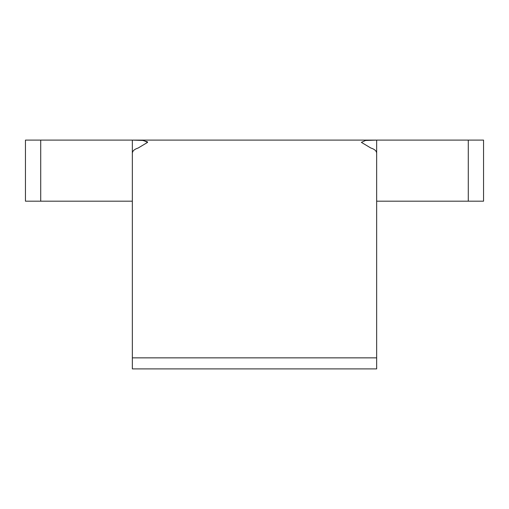 <?xml version="1.0" encoding="UTF-8"?>
<svg xmlns="http://www.w3.org/2000/svg" width="509" height="509" viewBox="0 0 509 509"><rect width="100%" height="100%" fill="white"/><g stroke="black" fill="none" stroke-linecap="round" stroke-linejoin="round"><path stroke-width="0.76" d="M376.66 153.444C376.654 151.058 374.713 149.252 370.845 148.017L361.39 142.367L365.532 140.471L376.66 140.109L376.66 201.189L483.55 201.189L483.55 140.109L132.34 140.109L143.468 140.471L147.61 142.367L138.155 148.017C134.312 149.258 132.372 151.065 132.34 153.444L132.34 368.891L376.66 368.891L376.66 153.444M132.34 233.192L132.34 140.109L40.72 140.109L40.72 201.189L132.34 201.189M376.66 242.379L376.66 201.189M147.406 141.782L142.526 140.376M40.72 201.189L25.45 201.189L25.45 140.109L40.72 140.109M132.34 357.852L376.66 357.852M468.28 201.189L468.28 140.109"/></g></svg>
